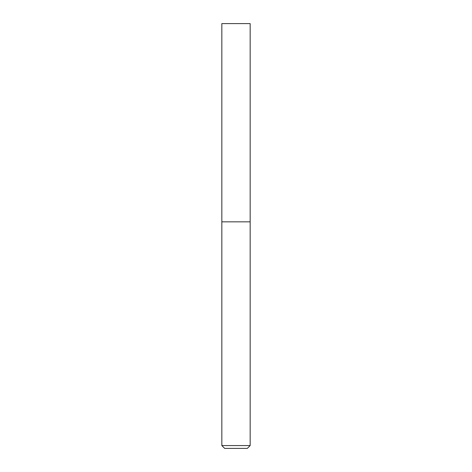<?xml version="1.0" encoding="UTF-8"?>
<svg xmlns="http://www.w3.org/2000/svg" width="472" height="472" viewBox="0 0 472 472"><rect width="100%" height="100%" fill="white"/><g stroke="black" fill="none" stroke-linecap="round" stroke-linejoin="round"><path stroke-width="0.71" d="M236 221.84L250.16 221.84L250.16 23.6L221.84 23.6L221.84 221.84L250.16 221.84L250.16 445.568L221.84 445.568L221.84 221.84L236 221.84M221.84 445.568L224.672 448.4L247.328 448.4L250.16 445.568"/></g></svg>
